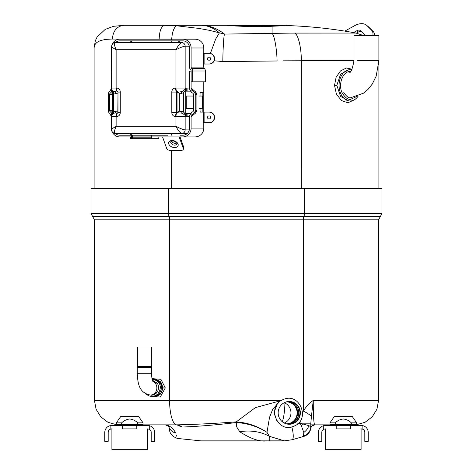 <?xml version="1.0" encoding="UTF-8"?>
<svg xmlns="http://www.w3.org/2000/svg" width="473" height="473" viewBox="0 0 473 473"><rect width="100%" height="100%" fill="white"/><g stroke="black" fill="none" stroke-linecap="round" stroke-linejoin="round"><path stroke-width="0.71" d="M154.529 396.522L160.785 394.009L163.161 387.949L160.779 381.882L154.529 379.376A8.573 7.769 90 0 1 162.298 387.949A8.573 7.769 90 0 1 154.529 396.522A8.573 7.769 90 0 1 153.766 396.48M152.01 378.66L160.897 379.281L165.284 387.931L160.27 397.018L150.775 396.415M302.643 412.521L303.412 411.002C306.013 406.739 309.295 403.215 313.256 400.424L311.447 416.287A14.894 2.046 -153.3 0 0 303.412 411.002L303.412 219.821L169.588 219.821A4.044 1.188 -90 0 0 169.05 216.439A3.5 1.029 -90 0 1 168.589 213.506L304.411 213.506A3.5 1.029 90 0 1 303.95 216.439L380.387 216.439L378.56 219.821L303.412 219.821A4.044 1.188 90 0 1 303.95 216.439L92.613 216.439L91.035 213.506L91.035 188.591L381.965 188.591L381.965 213.506L304.411 213.506L304.411 188.591M239.746 431.748A53.887 46.378 134.7 0 1 269.356 436.289C270.379 439.855 269.699 441.374 267.322 440.866C260.115 441.995 250.921 438.956 239.746 431.748L236.5 426.634L236.246 422.572C216.06 424.973 197.939 426.469 181.886 427.048L182.341 427.042M175.572 424.855A18.281 11.251 -90 0 1 180.917 427.048L171.043 427.048L165.302 424.855L167.927 425.824L165.302 424.855L175.572 424.855L140.38 424.855L176.695 424.855C195.189 424.47 215.032 423.477 236.234 421.886L236.648 421.91A18.281 1.75 93.5 0 0 236.5 422.578C247.621 423.288 257.785 426.54 266.985 432.322L269.356 436.289L284.326 440.866L200.901 440.866L177.458 438.453C172.202 436.573 169.5 433.345 169.346 428.78M167.927 425.824A10.193 7.018 130.5 0 0 171.043 427.048C173.615 429.59 175.122 431.571 175.56 432.996C178.244 440.475 178.244 440.475 175.56 432.996A10.193 9.773 157.7 0 1 169.044 427.367C169.505 429.313 169.505 429.313 169.044 427.367L167.927 425.824L169.044 427.367M176.932 436.614L176.6 435.58M312.192 425.824L314.817 424.855A4.044 4.044 0 0 0 310.826 428.272A10.193 10.193 0 0 1 303.536 436.49L303.849 436.053A10.193 9.957 0 0 0 310.773 426.622L310.773 426.735A10.193 10.193 0 0 1 303.347 436.544L302.07 436.898A14.894 4.186 -105.1 0 0 303.784 432.464L301.336 425.718A10.193 3.743 -49.8 0 0 302.72 423.838L310.773 423.838L310.773 426.622L308.81 425.653L300.048 423.146L301.336 425.718M168.418 425.422L167.525 425.138M311.447 416.287L310.773 423.838M297.783 423.737L300.048 423.146L300.207 420.958M308.81 425.653A10.193 7.734 -41.7 0 1 303.784 432.464L303.849 436.053M303.027 436.632A14.894 4.233 -105.6 0 0 303.926 435.881A10.193 9.88 -9.5 0 0 310.761 426.575M291.829 426.853A14.894 3.459 73.4 0 1 292.107 439.73L302.07 436.898M236.648 421.91C247.746 422.738 257.856 426.208 266.985 432.322L269.533 417.352L272.791 409.098L278.698 402.588M236.246 422.572L236.234 421.886L255.367 407.643L281.269 400.554M277.024 404.592L273.92 412.87L277.024 421.141M153.985 379.393A8.573 7.769 90 0 1 154.529 379.376M310.773 426.699L310.826 428.272M378.56 219.821L378.56 400.424L313.256 400.424C313.286 416.216 313.806 424.364 314.817 424.855L310.773 424.855M332.62 424.855L314.817 424.855M284.923 402.996A24.436 5.203 -90 0 1 282.292 421.739M117.127 424.429A4.99 4.99 0 0 0 116.175 425.056A1.791 1.791 0 0 1 115.028 425.469A1.791 1.791 0 0 0 116.175 425.056L119.019 425.056M154.618 441.344L151.212 441.344L151.212 432.434A3.559 3.559 0 0 0 149.267 429.259L149.267 425.659A6.965 6.965 0 0 1 154.618 432.434L154.618 441.344M147.653 428.875L149.267 429.259M149.267 425.659L136.792 425.469L136.792 428.875L122.608 428.875L122.608 425.469L111.746 425.469L110.138 425.659L110.138 429.259L111.746 428.875M110.138 425.659A6.965 6.965 0 0 0 104.781 432.434L104.781 441.344L108.187 441.344L108.187 432.434A3.559 3.559 0 0 1 110.138 429.259M136.792 425.469L122.608 425.469M355.873 424.429A4.99 4.99 0 0 1 356.825 425.056A1.791 1.791 0 0 0 357.972 425.469A1.791 1.791 0 0 1 356.825 425.056L353.981 425.056M368.219 441.344L364.813 441.344L364.813 432.434A3.559 3.559 0 0 0 362.862 429.259L362.862 425.659A6.965 6.965 0 0 1 368.219 432.434L368.219 441.344M361.254 428.875L362.862 429.259M362.862 425.659L350.392 425.469L350.392 428.875L336.208 428.875L336.208 425.469L325.347 425.469L323.733 425.659L323.733 429.259L325.347 428.875M323.733 425.659A6.965 6.965 0 0 0 318.382 432.434L318.382 441.344L321.788 441.344L321.788 432.434A3.559 3.559 0 0 1 323.733 429.259M350.392 425.469L336.208 425.469M137.424 346.993L151.366 346.993L151.366 366.587L137.424 366.587L137.424 346.993M283.847 402.919A11.251 10.962 -90 0 1 299.119 408.625A11.251 10.962 -90 0 1 283.847 422.815M287.832 424.056A11.251 10.962 90 0 0 287.832 401.678M284.273 423.033A10.956 10.672 90 0 0 284.32 423.01A10.956 10.672 90 0 0 284.273 402.7M285.071 402.316A11.393 11.098 -90 0 1 299.539 408.571A11.393 11.098 -90 0 1 293.449 423.418A11.393 11.098 -90 0 1 285.053 423.412A11.393 11.098 -90 0 1 278.159 412.87A11.393 11.098 -90 0 1 285.053 402.328A11.393 11.098 -90 0 1 285.071 402.316M284.929 402.381A11.281 10.991 -90 0 1 299.167 408.666A11.281 10.991 -90 0 1 284.929 423.359M152.572 380.641L156.817 382.74C159.188 385.548 159.159 388.954 156.723 392.945L152.087 395.251L150.449 395.067M152.673 380.901L154.092 381.12L157.604 383.875M157.556 391.745L154.423 394.5L151.868 394.996M151.969 395.251L150.473 395.067M350.132 69.708L348.885 69.708L340.572 74.285L336.829 85.353L340.572 96.415L348.885 100.991L350.132 100.991A15.644 11.062 -90 0 1 339.076 85.353A15.644 11.062 -90 0 1 350.132 69.708A15.644 11.062 -90 0 1 351.735 69.874M353.798 100.11L347.933 102.783L341.465 100.566L336.427 94.168L334.512 85.371L336.132 77.205L340.495 70.926L346.348 68.006L352.083 69.218M284.923 25.518L227.608 25.317M256.378 26.092L271.135 25.891C291.486 25.341 291.486 25.341 271.135 25.891A5.812 3.175 -92.4 0 0 272.099 26.257C252.363 27.381 222.286 25.341 227.897 25.317L227.897 25.317C225.639 25.258 239.77 26.092 256.378 26.092L231.498 25.53M227.85 25.424L229.488 25.589M230.203 25.648L231.941 25.779M232.87 25.844L235.619 26.015M236.269 26.05L272.099 26.257L279.709 25.932M171.675 39.495C172.231 32.069 173.845 27.499 176.512 25.779L198.725 28.404L209.314 30.307L219.425 32.832C213.471 27.818 207.292 25.311 200.901 25.317C209.048 25.311 216.918 28.232 224.504 34.08L294.744 33.057L356.027 33.057L287.028 33.122M210.373 53.449L215.694 39.017L219.425 32.832L224.504 34.08C223.759 35.688 222.919 49.346 222.824 61.537L214.157 60.798M301.325 60.579L353.993 60.579L283.002 60.822M358.25 95.978A15.644 11.062 -90 0 1 350.132 100.991M294.762 33.069L294.744 33.057C298.652 34.978 301.514 49.919 301.289 60.579L301.307 188.591M171.693 40.867L171.959 42.647M171.693 133.439L171.693 135.219M171.693 141.131L171.693 141.474M171.693 150.313L171.693 188.591M272.099 26.257C292.438 25.359 292.438 25.359 272.099 26.257L272.099 33.488C274.322 34.978 276.817 48.719 277.089 60.987L222.824 61.537M181.656 42.647L177.736 40.867M153.624 42.647L171.693 42.558M176.512 25.779L164.545 25.317L200.901 25.317L123.766 25.317L164.545 25.317C161.305 26.192 159.513 30.775 159.17 39.07L112.361 39.07C100.4 39.182 94.31 42.121 94.103 47.885M170.109 42.647L155.304 42.647M166.555 42.647L158.691 42.647M365.54 35.51L360.745 30.745A5.552 3.4 -50.8 0 0 360.592 30.609A5.552 3.4 -50.8 0 0 359.048 30.101A5.552 3.4 -50.8 0 0 356.819 30.745L353.467 32.59M356.388 33.128L358.386 32.028A5.552 3.4 129.2 0 1 360.615 31.384A5.552 3.4 129.2 0 1 361.543 31.543M374.557 35.51A10.678 6.539 -50.8 0 0 373.162 31.484L368.621 26.967A17.542 10.743 -50.8 0 0 368.142 26.535L366.575 25.252A17.542 10.743 129.2 0 1 367.054 25.684L371.595 30.201A10.678 6.539 129.2 0 1 372.872 35.51M344.947 31.135A10.678 6.539 129.2 0 1 346.419 30.201L354.649 25.684A17.542 10.743 129.2 0 1 361.679 23.65A17.542 10.743 129.2 0 1 366.575 25.252M115.341 133.439A7.119 6.646 -90 0 0 119.734 135.219L131.926 135.219L132.505 136.1L132.505 137.803L131.926 138.69L151.336 138.69L130.264 138.69L130.264 136.922L119.734 136.922A8.821 8.236 90 0 1 112.338 131.985M131.34 138.69L131.34 135.219L134.072 135.219M176.671 143.023A3.246 2.14 19.7 0 1 175.317 143.307A3.246 2.14 19.7 0 1 171.533 141.179M160.016 136.922L158.804 136.922L158.804 138.69L151.738 138.69L151.738 136.922L195.018 136.922C197.956 136.857 200.345 135.656 202.19 133.309A8.821 8.236 -90 0 0 203.774 128.1L203.774 122.773L209.054 122.773A5.339 5.274 -90 0 0 214.328 117.434A5.339 5.274 -90 0 0 209.054 112.095L209.32 112.095A5.339 5.274 90 0 1 214.594 117.434A5.339 5.274 90 0 1 209.32 122.773M207.517 117.434A1.555 1.537 -90 0 0 209.054 118.989A1.555 1.537 -90 0 0 210.586 117.434A1.555 1.537 -90 0 0 209.054 115.879A1.555 1.537 -90 0 0 207.517 117.434M131.34 135.219L151.336 135.219L150.887 135.219L151.183 136.1L132.541 136.1M132.505 137.803L132.505 136.1M132.541 137.803L151.183 137.803L151.336 136.1M214.328 58.682A5.339 5.274 -90 0 0 209.054 53.337L209.32 53.337A5.339 5.274 90 0 1 214.594 58.682A5.339 5.274 90 0 1 209.32 64.021L209.054 64.021A5.339 5.274 -90 0 0 214.328 58.682M207.517 58.682A1.555 1.537 -90 0 0 209.054 60.231A1.555 1.537 -90 0 0 210.586 58.682A1.555 1.537 -90 0 0 209.054 57.127A1.555 1.537 -90 0 0 207.517 58.682M209.32 53.337L204.117 53.337L204.117 64.021L203.65 64.021L203.65 53.337L204.117 53.337L203.774 53.337L203.774 47.986A8.821 8.236 -90 0 0 202.19 42.777C200.357 40.436 197.968 39.229 195.018 39.164L182.88 39.164A8.821 8.236 90 0 1 191.122 47.986L191.122 67.107A1.768 1.65 -90 0 0 191.666 68.419A3.471 3.24 90 0 1 192.736 70.997L192.736 81.817L191.145 81.817L191.145 70.997A1.768 1.65 -90 0 0 190.601 69.685A3.471 3.24 90 0 1 189.531 67.107L189.531 47.986A7.119 6.646 -90 0 0 182.88 40.867L119.734 40.867A7.119 6.646 -90 0 0 115.341 42.647M204.117 64.021L209.054 64.021M192.736 81.817L205.394 81.817L205.394 70.997A3.471 3.24 -90 0 0 204.324 68.419A1.768 1.65 90 0 1 203.774 67.107L203.65 64.021L209.32 64.021M150.887 138.69L151.336 138.69L150.887 138.69L151.336 137.803M209.054 112.095L203.65 112.095L204.117 112.095L204.117 122.773L203.65 122.773L203.65 112.095L200.517 112.095L202.184 112.095L202.184 108.518L202.184 112.095M204.117 122.773L209.054 122.773M193.28 91.502L191.122 88.155L191.122 92.064L189.531 89.054L189.531 71.139L191.122 71.139L191.122 88.155L195.822 92.081A3.559 2.667 -25.7 0 0 195.834 93.37L193.28 91.502A3.471 3.459 -90 0 1 195.225 94.624L195.225 110.298L196.975 110.298L195.822 112.846L191.122 116.766L193.28 113.419A3.471 3.459 -90 0 0 195.225 110.298M195.822 92.081L196.975 94.624L195.834 93.37A3.471 3.459 90 0 1 196.07 94.624L195.225 94.624M193.28 113.419L196.975 110.298L196.975 94.624L196.07 94.624L196.07 110.298A3.471 3.459 90 0 1 195.834 111.557A3.559 2.667 -154.3 0 0 195.822 112.846M191.122 92.064L192.535 93.039A1.762 1.756 90 0 1 193.522 94.624L193.522 110.298A1.762 1.756 90 0 1 192.535 111.882L191.122 112.864L191.122 128.1A8.821 8.236 90 0 1 182.88 136.922M179.994 135.219L182.88 135.219A7.119 6.646 -90 0 0 189.531 128.1L189.531 115.867L191.122 112.864M200.038 96.043L200.038 93.837A1.336 0.479 -90 0 1 200.517 92.501L203.774 92.501L203.774 112.095L203.774 81.817M202.184 96.043L202.184 92.501L202.184 96.043M200.517 112.095A1.336 0.479 -90 0 1 200.038 110.753L200.038 108.518M112 113.419L110.38 111.882L112.55 111.882M112.55 93.039L110.38 93.039L112.261 91.147M111.563 129.194A8.821 8.236 90 0 1 111.498 128.1L111.498 116.766L109.789 113.419A3.471 2.737 -90 0 1 108.246 110.298L108.246 94.624A3.471 2.737 -90 0 1 109.789 91.502L111.498 88.155L111.498 47.986A8.821 8.236 90 0 1 111.563 46.892M112.338 44.101A8.821 8.236 90 0 1 119.734 39.164L182.88 39.164M132.511 135.219L128.709 133.439M180.036 136.922L183.725 147.215A2.678 1.768 19.7 0 1 183.749 148.12L183.317 149.326A2.678 1.768 -160.3 0 1 181.472 150.313L169.854 150.313A2.678 1.768 -160.3 0 1 166.673 148.421L162.552 136.922L161.731 136.922M150.887 135.219L134.231 135.219M130.938 138.69L130.938 136.922L119.734 136.922M183.317 149.326A2.678 1.768 -160.3 0 0 183.293 148.421L179.172 136.922M151.738 138.69L151.336 138.69L151.336 135.219L167.649 135.219M195.018 136.922L190.915 136.922M111.498 116.766L111.498 112.864M110.38 93.039A1.762 1.389 -90 0 0 109.594 94.624L109.594 110.298A1.762 1.389 -90 0 0 110.38 111.882M111.498 92.064L111.498 88.155M128.709 42.647L132.511 40.867M195.018 39.164L169.322 39.164M354.017 60.432L354.017 35.51L378.891 35.51L378.891 60.432L378.14 60.432M357.641 60.432L378.914 60.432L378.891 59.947M147.499 428.875L147.499 449.35L111.9 449.35L111.9 428.875M137.72 422.862L143.059 422.862L138.601 416.429L120.798 416.429L116.346 422.862L116.346 424.429L137.72 424.429L137.72 422.862C135.479 420.621 132.801 419.332 129.703 418.995C126.598 419.332 123.926 420.621 121.679 422.862L116.346 422.862M143.059 422.862L143.059 424.429L137.72 424.429M121.679 422.862L121.679 424.429M361.1 428.875L361.1 449.35L325.501 449.35L325.501 428.875M351.321 422.862L356.654 422.862L352.202 416.429L334.399 416.429L329.941 422.862L329.941 424.429L351.321 424.429L351.321 422.862C349.074 420.621 346.402 419.332 343.297 418.995C340.193 419.332 337.521 420.621 335.28 422.862L329.941 422.862M356.654 422.862L356.654 424.429L351.321 424.429M335.28 422.862L335.28 424.429M190.619 113.419L187.911 113.419L187.911 116.524L189.531 116.524M187.911 116.524L186.267 116.524L186.267 113.419L187.911 113.419M193.522 108.518L186.267 108.518L186.267 96.043L193.522 96.043M199.139 96.043L203 96.043L202.539 96.043L202.539 108.518L199.139 108.518M203 108.518L202.539 108.518L203 108.518L203 96.043M112.574 114.36L113.686 111.634L115.802 111.208A1.78 0.639 -90 0 1 115.164 112.988L117.405 112.988A3.559 1.277 90 0 0 116.127 116.547L116.127 126.321L175.956 126.321C180.124 128.485 183.193 129.679 185.15 129.909L185.15 116.547L175.554 116.547A4.015 3.749 90 0 1 171.805 112.533L171.805 92.058A4.015 3.749 90 0 1 175.554 88.043L175.956 88.043L175.956 49.766C178.138 45.473 180.101 43.096 181.857 42.647L115.329 42.647L181.857 42.647A3.53 3.299 90 0 1 185.15 46.177L185.15 88.043A3.559 3.323 90 0 1 184.86 89.503A1.78 0.751 -145 0 0 185.25 90.237L183.506 92.956L179.344 93.382L179.344 111.208L183.506 111.634L185.25 114.36L185.783 116.547L185.15 116.547A3.559 3.323 -90 0 0 184.86 115.087L182.33 113.272L180.745 112.988A1.78 0.639 90 0 0 181.384 111.208M112.55 91.147L111.498 91.147L111.563 46.413C112.243 43.658 113.502 42.404 115.329 42.647C114.005 43.096 114.271 45.473 116.127 49.766L175.956 49.766C180.124 47.602 183.193 46.407 185.15 46.177L189.312 46.177M117.405 112.988L117.996 112.533L117.996 92.058L117.405 91.602A3.559 1.277 -90 0 1 116.127 88.043L116.127 49.766C112.284 47.602 110.919 46.407 112.036 46.177M171.805 112.533L177.044 112.533L179.344 111.208L177.47 112.988A0.455 0.426 90 0 1 177.044 112.533L177.044 92.058A0.455 0.426 90 0 1 177.47 91.602L176.831 91.602A0.455 0.426 -90 0 0 176.405 92.058L176.405 112.533A0.455 0.426 -90 0 0 176.831 112.988L180.745 112.988M181.384 93.382A1.78 0.639 -90 0 0 180.745 91.602L182.33 91.319L184.86 89.503M177.47 91.602L179.344 93.382L177.044 92.058L171.805 92.058M182.33 113.272A1.78 0.591 113.3 0 0 183.506 111.634L183.506 92.956A1.78 0.591 -113.3 0 0 182.33 91.319M177.227 91.602A3.559 1.277 90 0 1 175.956 88.043L185.783 88.043L185.25 90.237M184.86 115.087A1.78 0.751 145 0 1 185.25 114.36M177.227 112.988A3.559 1.277 -90 0 0 175.956 116.547L175.956 126.321C178.138 130.613 180.101 132.984 181.857 133.439L115.329 133.439C114.005 132.984 114.271 130.613 116.127 126.321C112.284 128.485 110.919 129.679 112.036 129.909M115.802 111.208L117.842 111.208L117.996 93.258M117.996 93.157L115.802 93.382L113.686 92.956A1.78 0.591 113.3 0 0 113.774 91.336M112.574 90.237L113.686 92.956L113.686 111.634A1.78 0.591 -113.3 0 1 113.774 113.254M115.164 112.988L114.182 113.118C112.539 113.674 111.663 114.815 111.563 116.547L111.498 113.419L112.55 113.419M115.802 93.382A1.78 0.639 90 0 0 115.164 91.602L114.188 91.478M189.531 88.043L187.911 88.043L187.911 91.147L190.359 91.147M187.911 91.147L186.267 91.147L186.267 88.043L187.911 88.043M187.278 133.439L182.276 133.439M165.284 387.931L163.161 387.931M91.035 213.506L168.589 213.506L168.589 188.591M281.488 400.424L169.588 400.424L169.588 219.821L94.44 219.821L94.44 400.424L169.588 400.424A24.436 7.19 90 0 0 176.695 424.855A18.281 11.157 -90.3 0 1 181.886 427.048L180.917 427.048M153.163 381.853C152.294 380.747 151.744 378.033 151.514 373.705L137.276 373.705L137.276 367.58L151.514 367.58L151.366 366.587M137.276 367.58L137.389 366.841L151.407 366.841M152.885 381.368A7.119 6.451 90 0 1 156.865 387.949A7.119 6.451 90 0 1 150.414 395.067C138.199 392.767 137.814 381.865 137.276 373.705M288.406 424.104A11.251 10.962 90 0 0 298.611 411.013A11.251 10.962 90 0 0 288.406 401.63M286.472 423.82A10.956 10.672 90 0 0 296.92 410.777A10.956 10.672 90 0 0 286.472 401.914M334.512 85.371L336.829 85.365M283.912 25.743L284.415 25.719M284.45 25.719L285.97 25.643M285.988 25.643L287.413 25.572A458.751 458.751 0 0 1 356.027 33.057L363.365 35.51M112.361 39.07C113.082 30.775 116.884 26.192 123.766 25.317L113.502 26.317L105.201 29.397L97.125 37.012L95.327 40.719L94.103 47.755L94.103 188.591M358.386 32.028L356.819 30.745M368.621 26.967L367.054 25.684M373.162 31.484L371.595 30.201M170.788 141.729A3.246 2.14 -160.3 0 0 174.667 145.116A3.246 2.14 -160.3 0 0 176.902 143.916C177.925 144.129 174.756 140.522 172.586 141.025L170.788 141.729M174.667 147.535A4.955 3.27 19.7 0 1 168.784 144.029A4.955 3.27 19.7 0 1 172.154 140.528A4.955 3.27 19.7 0 1 178.037 144.029A4.955 3.27 19.7 0 1 174.667 147.535M203.774 47.986L191.122 47.986M203.774 67.107L191.122 67.107M204.324 68.419L191.666 68.419M205.394 70.997L192.736 70.997M203.774 128.1L191.122 128.1M112.55 110.298L109.594 110.298M109.594 94.624L112.55 94.624M183.293 148.421L183.725 147.215M175.554 88.043A3.559 1.277 90 0 0 176.831 91.602M175.554 116.547A3.559 1.277 -90 0 1 176.831 112.988M185.783 88.043L185.783 116.547M189.312 129.909L185.15 129.909A3.53 3.299 90 0 1 181.857 133.439M117.807 112.988L117.795 112.994A3.559 1.277 90 0 0 116.529 116.547L111.563 116.547L111.563 129.667C110.877 131.045 113.863 133.788 115.329 133.439M117.996 112.533L120.278 112.533A4.015 3.749 90 0 1 116.529 116.547M117.996 92.058L120.278 92.058L120.278 112.533M117.795 91.602L117.807 91.602A3.559 1.277 -90 0 1 116.529 88.043A4.015 3.749 90 0 1 120.278 92.058M114.182 91.478C112.539 90.917 111.663 89.775 111.563 88.043L116.529 88.043M284.326 440.866L292.107 439.73M380.387 216.439L381.965 213.506M92.613 216.439L94.44 219.821M378.56 400.424L376.91 409.24L372.198 416.867L365.044 422.283L356.423 424.748M94.44 400.424L96.09 409.24L100.802 416.867L107.956 422.283L116.577 424.748A4.99 4.99 0 0 0 116.175 425.056M152.643 380.83L153.908 380.83M150.414 395.067L153.429 395.067M151.514 373.705L151.514 367.58M293.899 426.173C277.355 434.001 266.074 405.769 283.209 399.561C299.752 391.733 311.039 419.965 293.899 426.173M150.757 396.155L156.066 395.942L158.904 394.074C162.239 389.338 162.28 385.193 159.023 381.64L155.729 379.683L152.223 379.535M146.228 394.11C149.846 397.166 153.695 397.154 157.769 394.074C161.098 389.125 161.139 384.981 157.887 381.64L154.63 379.689L152.188 379.399M151.851 395.251L150.532 395.067M286.52 25.471L287.413 25.572M200.901 25.317L227.897 25.317M378.897 61.585L378.897 188.591M348.82 72.889C350.771 73.209 352.497 69.058 353.993 60.432M351.806 97.633L350.688 97.74L363.465 93.193L367.941 89.45L372.216 84.135L376.177 76.177L378.914 60.432M356.754 96.522L350.688 99.306C348.087 99.768 345.32 97.769 342.387 93.311C337.692 84.797 342.677 70.962 350.688 71.393L350.706 71.393M350.688 97.74C348.926 98.354 346.626 96.64 343.788 92.607M119.019 424.429L119.019 425.469M140.38 424.429L140.38 425.469M332.62 424.429L332.62 425.469M353.981 424.429L353.981 425.469M112.55 114.088L112.55 90.503"/></g></svg>
